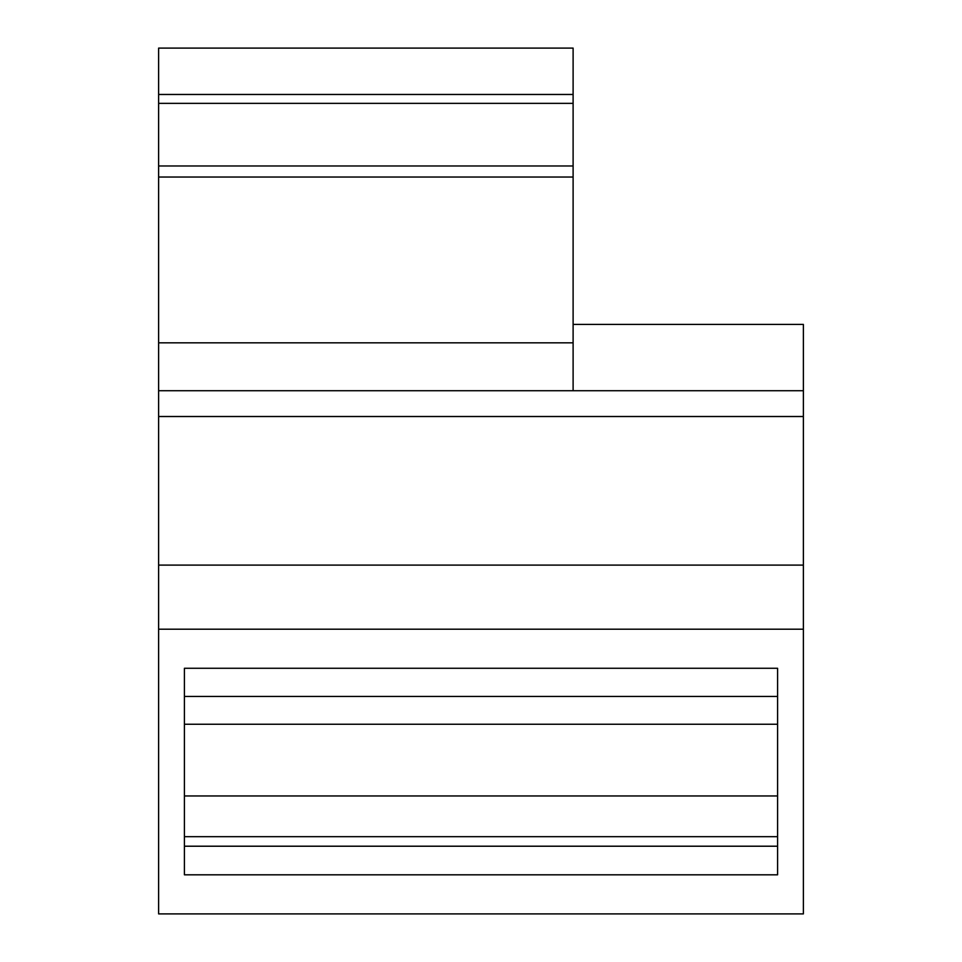 <?xml version="1.0" encoding="UTF-8"?>
<svg xmlns="http://www.w3.org/2000/svg" width="962" height="962" viewBox="0 0 962 962"><rect width="100%" height="100%" fill="white"/><g stroke="black" fill="none" stroke-linecap="round" stroke-linejoin="round"><path stroke-width="1.44" d="M573.111 390.728L573.111 177.032L158.622 177.032L158.622 913.9L803.378 913.9L803.378 629.196L158.622 629.196M573.111 324.41L803.378 324.41L803.378 416.522L158.622 416.522M184.415 668.277L184.415 874.819L777.585 874.819L777.585 668.277L184.415 668.277L184.415 696.428L777.585 696.428L777.585 668.277M184.415 836.675L777.585 836.675M184.415 795.959L777.585 795.959M184.415 724.254L777.585 724.254M184.415 846.211L777.585 846.211M158.622 94.468L158.622 48.1L573.111 48.1L573.111 94.468L158.622 94.468L158.622 177.032M573.111 177.032L573.111 94.468M573.111 103.355L158.622 103.355M573.111 165.981L158.622 165.981M803.378 416.522L803.378 565.103L158.622 565.103M803.378 565.103L803.378 629.196M158.622 342.833L573.111 342.833M803.378 390.728L158.622 390.728"/></g></svg>
